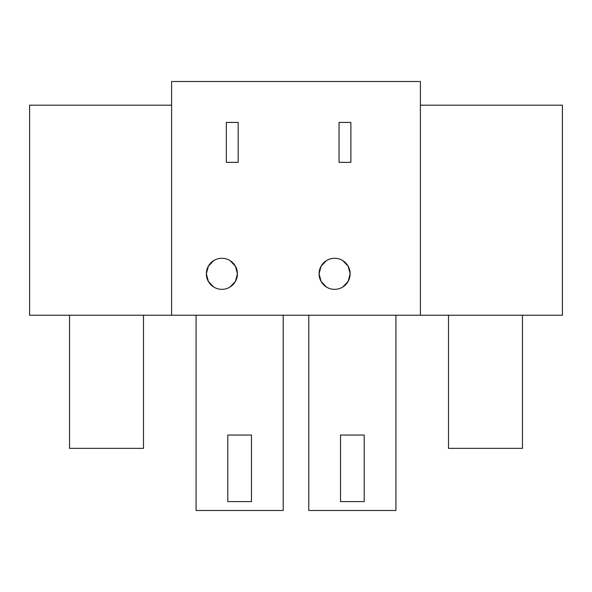 <?xml version="1.0" encoding="UTF-8"?>
<svg xmlns="http://www.w3.org/2000/svg" width="592" height="592" viewBox="0 0 592 592"><rect width="100%" height="100%" fill="white"/><g stroke="black" fill="none" stroke-linecap="round" stroke-linejoin="round"><path stroke-width="0.89" d="M420.401 315.233L171.599 315.233L171.599 81.518L420.401 81.518L420.401 315.233L562.4 315.233L562.4 105.184L420.401 105.184M171.599 315.233L29.6 315.233L29.6 105.184L171.599 105.184M350.878 162.356L339.046 162.356L339.046 122.418L350.878 122.418L350.878 162.356M342.731 287.046L348.126 281.444L350.138 273.815A15.533 15.533 0 0 0 334.606 258.282A15.533 15.533 0 0 0 319.073 273.815A15.533 15.533 0 0 0 334.606 289.34A15.533 15.533 0 0 0 350.138 273.815L348.126 266.178L342.731 260.576M226.329 122.418L226.329 162.356L238.162 162.356L238.162 122.418L226.329 122.418M230.022 287.046L235.409 281.444L237.422 273.815A15.533 15.533 0 0 0 221.896 258.282A15.533 15.533 0 0 0 206.364 273.815A15.533 15.533 0 0 0 221.896 289.34A15.533 15.533 0 0 0 237.422 273.815L235.409 266.178L230.022 260.576M283.205 315.233L283.205 510.482L196.078 510.482L196.078 315.233M308.795 315.233L308.795 510.482L395.922 510.482L395.922 315.233M326.481 260.576L321.086 266.178L319.073 273.815L321.086 281.444L326.481 287.046M213.764 260.576L208.377 266.178L206.364 273.815L208.377 281.444L213.764 287.046M227.809 501.609L251.474 501.609L251.474 435.046L227.809 435.046L227.809 501.609M340.526 501.609L364.191 501.609L364.191 435.046L340.526 435.046L340.526 501.609M143.493 315.233L143.493 448.359L69.538 448.359L69.538 315.233M522.462 315.233L522.462 448.359L448.507 448.359L448.507 315.233"/></g></svg>
